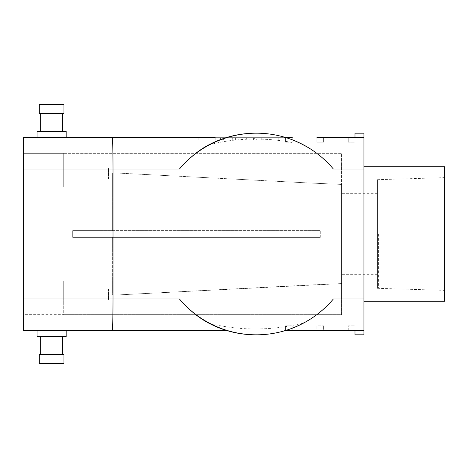 <?xml version="1.0" encoding="UTF-8"?>
<svg xmlns="http://www.w3.org/2000/svg" width="468" height="468" viewBox="0 0 468 468"><rect width="100%" height="100%" fill="white"/><g stroke="black" fill="none" stroke-linecap="round" stroke-linejoin="round"><path stroke-width="0.35" stroke-dasharray="2.34 1.75" d="M226.143 330.338L112.203 330.338C112.7 328.442 112.969 317.988 113.016 298.97L23.4 298.97L23.4 169.03L63.73 169.03L63.73 153.346L341.541 153.346L341.541 164.005L341.541 153.346L23.4 153.346L63.73 153.346L63.73 186.948L63.73 169.03L63.73 172.803L112.612 172.803L309.781 183.011L63.73 183.011L63.73 172.803L112.612 172.803L309.781 183.011L63.73 183.011L63.73 186.948L341.541 186.948L341.541 184.415L309.781 183.011L341.541 184.415L341.541 283.585L341.541 164.005L341.541 186.948L63.73 186.948L63.73 153.346L63.73 169.03L23.4 169.03L23.4 137.662L66.193 137.662L37.066 137.662L66.193 137.662L37.066 137.662L66.193 137.662L66.193 131.391L37.066 131.391L37.066 137.662M23.4 298.97L63.73 298.97L23.4 298.97L23.4 314.654L63.73 314.654L63.73 298.97L63.73 314.654L341.541 314.654L341.541 281.052L341.541 283.585L309.781 284.989L63.73 284.989L63.73 295.197L112.612 295.197L309.781 284.989L63.73 284.989L63.73 298.97L63.73 295.197L112.612 295.197L341.541 283.585L341.541 281.052L341.541 314.654L23.4 314.654L23.4 153.346L23.4 330.338L66.193 330.338L37.066 330.338L66.193 330.338L37.066 330.338L66.193 330.338L66.193 336.609L37.066 336.609L66.193 336.609L37.066 336.609L37.066 330.338M341.541 234L341.541 274.33L341.541 234M444.6 234L444.6 290.371L444.6 234M378.589 234L378.589 288.306L378.589 234M333.391 298.97C324.265 309.459 314.174 317.468 303.129 322.996A100.819 100.684 -90 0 1 255.826 334.819M303.129 322.996C273.189 330.905 237.276 330.94 208.517 322.996M215.181 137.662L215.181 139.903L232.707 139.903L232.707 137.662L232.707 139.903L215.181 139.903L254.335 139.903L222.628 139.903L222.628 137.662L232.707 137.662L215.181 137.662L285.533 137.662L112.203 137.662C112.7 139.558 112.969 150.012 113.016 169.03L113.016 298.97L363.946 298.97L363.946 169.03L363.946 330.338L354.984 330.338L354.984 325.857L354.984 330.338L348.262 330.338L348.262 325.857L354.984 325.857L348.262 325.857L348.262 330.338L323.616 330.338L323.616 325.857L323.616 330.338L316.894 330.338L316.894 325.857L323.616 325.857L316.894 325.857L316.894 330.338L292.248 330.338L292.248 325.857L292.248 330.338L285.533 330.338L285.533 325.857L292.248 325.857L285.533 325.857L285.533 330.338L286.088 330.338M208.517 145.004C237.071 137.083 273.172 137.077 303.129 145.004C314.163 150.52 324.254 158.529 333.391 169.03M292.248 137.662L292.248 142.143L285.533 142.143L292.248 142.143L292.248 137.662L286.088 137.662M255.826 133.181A100.819 100.684 -90 0 1 303.129 145.004M253.568 137.662L216.017 137.662L260.951 137.662L253.568 137.662L253.568 139.903L216.017 139.903L260.951 139.903L216.017 139.903L260.951 139.903L253.568 139.903L253.568 137.662L240.148 137.662L240.148 139.903L240.148 137.662L253.568 137.662L253.568 139.903M444.6 166.789L444.6 301.211M363.946 301.211L363.946 166.789M377.389 179.694L377.389 288.306L377.389 179.694L444.6 177.629M377.389 234L377.389 193.67L377.389 234M112.612 230.642L320.276 230.642L320.276 237.358L72.692 237.358L72.692 230.642L72.692 237.358L72.692 230.642L72.692 237.358L320.276 237.358L72.692 237.358L112.612 237.358L112.612 295.197L112.612 237.358L320.276 237.358L320.276 230.642L72.692 230.642L112.612 230.642L112.612 172.803L112.612 230.642L320.276 230.642L112.612 230.642M23.4 169.03L363.946 169.03L363.946 137.662L354.984 137.662L363.946 137.662L354.984 137.662L354.984 142.143L348.262 142.143L354.984 142.143L354.984 133.181M363.946 137.662L363.946 133.181M363.946 330.338L354.984 330.338L363.946 330.338L363.946 334.819M256.406 137.662L198.151 137.662L256.406 137.662L256.406 139.903L220.557 139.903L256.406 139.903L256.406 137.662M316.894 137.662L316.894 142.143L316.894 137.662L323.616 137.662L323.616 142.143L316.894 142.143L323.616 142.143L323.616 137.662L354.984 137.662M108.535 179.016L108.535 168L108.535 179.016L63.73 179.016L63.73 168L63.73 179.016L63.73 168L63.73 179.016L108.535 179.016L108.535 168L108.535 179.016M232.771 137.662L260.951 137.662L232.771 137.662L232.771 139.903M216.017 137.662L216.017 139.903L260.951 139.903L216.017 139.903L216.017 137.662L260.951 137.662L260.951 139.903L260.951 137.662L216.017 137.662L216.017 139.903L216.017 137.662M261.782 139.903L246.314 139.903L254.335 139.903L254.335 137.662L246.314 137.662L246.314 139.903L246.314 137.662L261.782 137.662L261.782 139.903M198.151 139.903L220.557 139.903L198.151 139.903L198.151 137.662L198.151 139.903M278.811 139.903L278.811 137.662L278.811 139.903M40.652 336.609L62.607 336.609L40.652 336.609L62.607 336.609L40.652 336.609L40.652 354.533L62.607 354.533L40.652 354.533M39.306 354.533L63.952 354.533L39.306 354.533L63.952 354.533L63.952 363.496L39.306 363.496L63.952 363.496L39.306 363.496L39.306 354.533M108.535 288.984L108.535 300L108.535 288.984L63.73 288.984L63.73 300L63.73 288.984L63.73 300L63.73 288.984L108.535 288.984L108.535 300L108.535 288.984M63.73 303.995L63.73 281.052L63.73 284.989L63.73 281.052L341.541 281.052L63.73 281.052L63.73 303.995L341.541 303.995L63.73 303.995M37.066 131.391L66.193 131.391L37.066 131.391M354.984 330.338L354.984 334.819M260.951 137.662L260.951 139.903L260.951 137.662M242.974 137.662L242.974 139.903L242.974 137.662M235.591 137.662L235.591 139.903L235.591 137.662M223.4 137.662L223.4 139.903L223.4 137.662M348.262 142.143L348.262 137.662L348.262 142.143M285.533 142.143L285.533 137.662L285.533 142.143M40.652 131.391L62.607 131.391L40.652 131.391L62.607 131.391L40.652 131.391L40.652 113.467L62.607 113.467L40.652 113.467M39.306 113.467L63.952 113.467L39.306 113.467L63.952 113.467L63.952 104.504L39.306 104.504L63.952 104.504L39.306 104.504L39.306 113.467M341.541 164.005L63.73 164.005L341.541 164.005M220.557 139.903L220.557 137.662L220.557 139.903M377.389 288.306L444.6 290.371M377.389 193.67L341.541 193.67M377.389 274.33L341.541 274.33M108.535 168L63.73 168L108.535 168M108.535 300L63.73 300L108.535 300M62.607 354.533L62.607 336.609M62.607 113.467L62.607 131.391"/><path stroke-width="0.7" d="M286.088 330.338L363.946 330.338L363.946 298.97L333.391 298.97A100.819 100.684 -90 0 1 179.414 298.97C188.499 309.471 198.198 317.48 208.517 322.996A100.819 100.684 -90 0 0 255.826 334.819L256.406 334.819M226.143 330.338L112.203 330.338C112.7 328.442 112.969 317.988 113.016 298.97L113.016 169.03L179.414 169.03C188.487 158.541 198.186 150.532 208.517 145.004A100.819 100.684 -90 0 1 255.826 133.181L256.406 133.181A100.819 100.684 -90 0 1 333.391 169.03L363.946 169.03L363.946 137.662L316.894 137.662M286.088 137.662L292.248 137.662M179.414 298.97L23.4 298.97L23.4 169.03L113.016 169.03C112.969 150.012 112.7 139.558 112.203 137.662L215.181 137.662M179.414 169.03A100.819 100.684 -90 0 1 256.406 133.181M37.066 330.338L37.066 336.609L66.193 336.609L66.193 330.338L112.203 330.338L23.4 330.338L23.4 298.97M444.6 301.211L444.6 166.789L363.946 166.789L363.946 301.211L444.6 301.211M363.946 137.662L363.946 133.181L354.984 133.181L354.984 137.662M354.984 330.338L354.984 334.819L363.946 334.819L363.946 330.338M23.4 169.03L23.4 137.662L112.203 137.662L66.193 137.662L66.193 131.391L37.066 131.391L37.066 137.662M40.652 354.533L40.652 336.609M63.952 354.533L39.306 354.533L39.306 363.496L63.952 363.496L63.952 354.533M40.652 113.467L40.652 131.391M63.952 113.467L39.306 113.467L39.306 104.504L63.952 104.504L63.952 113.467M62.607 354.533L62.607 336.609M62.607 113.467L62.607 131.391"/></g></svg>
